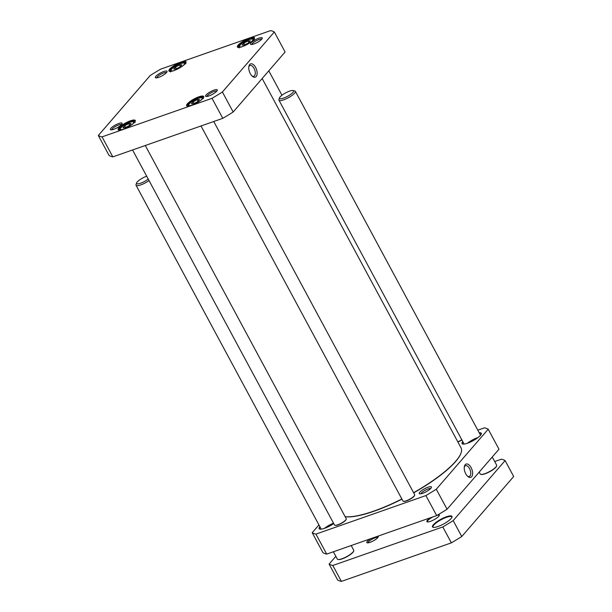 <?xml version="1.0" encoding="UTF-8"?>
<svg xmlns="http://www.w3.org/2000/svg" width="612" height="612" viewBox="0 0 612 612"><rect width="100%" height="100%" fill="white"/><g stroke="black" fill="none" stroke-linecap="round" stroke-linejoin="round"><path stroke-width="0.92" d="M413.689 492.859A68.995 16.922 -28.3 0 0 455.619 461.547A68.995 16.922 -28.3 0 0 461.012 453.094A68.995 16.922 -28.3 0 0 461.066 452.926M345.153 516.719A68.995 16.922 -28.3 0 0 401.946 499.155M262.166 78.504L461.073 447.908A69.263 16.991 151.7 0 1 461.127 452.758A69.263 16.991 151.7 0 1 455.711 461.241A69.263 16.991 151.7 0 1 413.597 492.683M401.862 498.979A69.263 16.991 151.7 0 1 345.13 516.666M312.204 532.723L322.983 552.735A103.221 25.322 -28.3 0 0 326.709 554.112L436.677 515.572A103.221 25.322 -28.3 0 0 447.066 509.245L498.987 449.216L488.215 429.211L436.287 489.233A103.221 25.322 151.7 0 1 425.898 495.559L315.93 534.108A103.221 25.322 151.7 0 1 312.204 532.723L318.936 524.943M477.811 430.167L484.49 427.834A103.221 25.322 151.7 0 1 488.215 429.211M462.794 441.619A10.924 2.678 -28.3 0 0 462.687 444.037A10.924 2.678 -28.3 0 0 472.938 440.785A10.924 2.678 -28.3 0 0 481.292 434.015A10.924 2.678 -28.3 0 0 479.219 432.776M430.886 488.322A6.908 1.698 -28.3 0 0 431.422 487.473A6.908 1.698 -28.3 0 0 424.529 488.774A6.908 1.698 -28.3 0 0 419.648 493.815A6.908 1.698 -28.3 0 0 425.172 492.255A6.908 1.698 -28.3 0 0 430.886 488.322M319.885 526.702A10.924 2.678 -28.3 0 0 319.77 529.112A10.924 2.678 -28.3 0 0 333.739 523.612M319.954 529.158A10.656 2.616 151.7 0 1 319.495 528.791A10.656 2.616 151.7 0 1 320.068 527.039M479.403 433.12A10.656 2.616 151.7 0 1 481.17 433.602A10.656 2.616 151.7 0 1 481.223 434.191M462.871 444.075A10.656 2.616 151.7 0 1 462.412 443.708A10.656 2.616 151.7 0 1 462.978 441.963M421.002 493.769A5.577 1.369 151.7 0 1 421.469 492.974A5.577 1.369 151.7 0 1 426.243 489.715A5.577 1.369 151.7 0 1 430.649 488.575M464.317 466.91A5.707 2.999 -109.3 0 1 465.48 465.694A5.707 2.999 -109.3 0 1 469.886 469.312A5.707 2.999 -109.3 0 1 469.985 475.945A5.707 2.999 -109.3 0 1 469.251 476.465A5.707 2.999 -109.3 0 1 467.583 476.235M471.668 476.71A7.038 3.695 70.7 0 0 470.46 466.558A7.038 3.695 70.7 0 0 464.447 466.237A7.038 3.695 70.7 0 0 468.111 476.687A7.038 3.695 70.7 0 0 471.668 476.71M447.066 509.245L436.287 489.233M326.709 554.112L315.93 534.108M436.677 515.572L425.898 495.559M477.314 437.794A9.325 2.287 151.7 0 1 477.98 437.572M467.484 443.233A9.325 2.287 151.7 0 1 476.886 437.94M324.567 528.309A9.325 2.287 151.7 0 1 333.517 523.191M403.53 501.312A6.395 1.568 -28.3 0 0 403.683 501.366A6.395 1.568 -28.3 0 0 409.68 499.461A6.395 1.568 -28.3 0 0 414.569 495.498A6.395 1.568 -28.3 0 0 414.607 495.345M201.011 125.973L402.948 501.014A6.663 1.637 -28.3 0 0 403.339 501.274A6.663 1.637 -28.3 0 0 409.589 499.293A6.663 1.637 -28.3 0 0 414.684 495.162A6.663 1.637 -28.3 0 0 414.676 494.695L213.741 121.513M457.883 441.979A6.395 1.568 -28.3 0 0 461.892 439.936M457.791 441.818A6.663 1.637 -28.3 0 0 461.8 439.768M335.07 525.303A6.395 1.568 -28.3 0 0 335.223 525.356A6.395 1.568 -28.3 0 0 341.221 523.459A6.395 1.568 -28.3 0 0 346.117 519.496A6.395 1.568 -28.3 0 0 346.147 519.336M132.552 149.971L334.496 525.004A6.663 1.637 -28.3 0 0 334.879 525.272A6.663 1.637 -28.3 0 0 341.129 523.291A6.663 1.637 -28.3 0 0 346.224 519.16A6.663 1.637 -28.3 0 0 346.224 518.693L145.281 145.503M176.034 68.988L173.693 69.102L175.445 67.075L179.53 64.941L181.863 64.826L180.112 66.853L176.034 68.988M193.729 103.673L191.395 103.78L193.147 101.76L197.232 99.626L199.566 99.511L197.814 101.531L193.729 103.673M125.269 127.663L122.935 127.778L124.687 125.758L128.772 123.624L131.106 123.509L129.354 125.529L125.269 127.663M244.486 44.99L242.153 45.104L243.905 43.085L247.99 40.943L250.323 40.836L248.571 42.855L244.486 44.99M150.246 75.467L98.318 135.497A103.221 25.322 -28.3 0 0 102.043 136.874L212.012 98.325A103.221 25.322 -28.3 0 0 222.401 92.007L274.329 31.977A103.221 25.322 -28.3 0 0 270.603 30.6L160.635 69.148A103.221 25.322 -28.3 0 0 150.246 75.467M169.669 69.133A9.723 2.387 -28.3 0 0 169.478 71.39A9.723 2.387 -28.3 0 0 178.605 68.498A9.723 2.387 -28.3 0 0 186.04 62.47A9.723 2.387 -28.3 0 0 179.882 62.615A9.723 2.387 -28.3 0 0 169.669 69.133M187.364 103.818A9.723 2.387 -28.3 0 0 187.18 106.067A9.723 2.387 -28.3 0 0 196.307 103.176A9.723 2.387 -28.3 0 0 203.742 97.147A9.723 2.387 -28.3 0 0 197.584 97.3A9.723 2.387 -28.3 0 0 187.364 103.818M155.861 76.309A6.64 1.629 -28.3 0 0 155.739 77.846A6.64 1.629 -28.3 0 0 161.973 75.873A6.64 1.629 -28.3 0 0 167.053 71.757A6.64 1.629 -28.3 0 0 162.846 71.856A6.64 1.629 -28.3 0 0 155.861 76.309M206.114 94.906A6.64 1.629 -28.3 0 0 205.984 96.444A6.64 1.629 -28.3 0 0 212.219 94.47A6.64 1.629 -28.3 0 0 217.306 90.354A6.64 1.629 -28.3 0 0 213.098 90.454A6.64 1.629 -28.3 0 0 206.114 94.906M110.91 128.275A6.64 1.629 -28.3 0 0 110.787 129.813A6.64 1.629 -28.3 0 0 117.022 127.839A6.64 1.629 -28.3 0 0 122.102 123.723A6.64 1.629 -28.3 0 0 117.894 123.823A6.64 1.629 -28.3 0 0 110.91 128.275M251.065 42.939A6.64 1.629 -28.3 0 0 250.935 44.477A6.64 1.629 -28.3 0 0 257.17 42.503A6.64 1.629 -28.3 0 0 262.257 38.388A6.64 1.629 -28.3 0 0 258.05 38.487A6.64 1.629 -28.3 0 0 251.065 42.939M118.904 127.809A9.723 2.387 -28.3 0 0 118.72 130.065A9.723 2.387 -28.3 0 0 127.847 127.174A9.723 2.387 -28.3 0 0 135.283 121.145A9.723 2.387 -28.3 0 0 129.124 121.298A9.723 2.387 -28.3 0 0 118.904 127.809M238.122 45.135A9.723 2.387 -28.3 0 0 237.938 47.392A9.723 2.387 -28.3 0 0 247.064 44.5A9.723 2.387 -28.3 0 0 254.5 38.472A9.723 2.387 -28.3 0 0 248.342 38.625A9.723 2.387 -28.3 0 0 238.122 45.135M175.445 67.075L176.378 68.804M180.387 66.532L179.53 64.941M124.687 125.758L125.621 127.487M129.629 125.215L128.772 123.624M243.905 43.085L244.838 44.814M248.847 42.542L247.99 40.943M193.147 101.76L194.073 103.489M198.089 101.217L197.232 99.626M248.839 66.723A5.707 2.999 -109.3 0 1 249.268 66.027A5.707 2.999 -109.3 0 1 250.002 65.507A5.707 2.999 -109.3 0 1 254.714 69.898A5.707 2.999 -109.3 0 1 253.773 76.278A5.707 2.999 -109.3 0 1 252.106 76.049M249.719 64.512A7.038 3.695 70.7 0 0 248.969 66.05A7.038 3.695 70.7 0 0 252.634 76.5A7.038 3.695 70.7 0 0 256.81 70.548A7.038 3.695 70.7 0 0 249.719 64.512M222.401 92.007L233.18 112.011L285.1 51.989L274.329 31.977M238.221 47.445A9.325 2.287 151.7 0 1 237.907 47.162A9.325 2.287 151.7 0 1 238.626 45.364A9.325 2.287 151.7 0 1 247.393 39.558A9.325 2.287 151.7 0 1 254.324 38.319A9.325 2.287 151.7 0 1 254.393 38.74M169.761 71.443A9.325 2.287 151.7 0 1 169.447 71.16A9.325 2.287 151.7 0 1 170.174 69.363A9.325 2.287 151.7 0 1 178.934 63.556A9.325 2.287 151.7 0 1 185.864 62.317A9.325 2.287 151.7 0 1 185.933 62.738M119.003 130.119A9.325 2.287 151.7 0 1 118.69 129.836A9.325 2.287 151.7 0 1 119.409 128.038A9.325 2.287 151.7 0 1 128.176 122.239A9.325 2.287 151.7 0 1 135.107 120.992A9.325 2.287 151.7 0 1 135.168 121.413M187.463 106.121A9.325 2.287 151.7 0 1 187.15 105.838A9.325 2.287 151.7 0 1 187.869 104.048A9.325 2.287 151.7 0 1 196.636 98.241A9.325 2.287 151.7 0 1 203.567 97.002A9.325 2.287 151.7 0 1 203.628 97.415M98.318 135.497L109.097 155.509A103.221 25.322 -28.3 0 0 112.822 156.886L222.791 118.338A103.221 25.322 -28.3 0 0 233.18 112.011M251.937 44.492A5.577 1.369 151.7 0 1 252.412 43.551A5.577 1.369 151.7 0 1 257.407 40.193A5.577 1.369 151.7 0 1 261.714 39.229M156.741 77.862A5.577 1.369 151.7 0 1 157.208 76.921A5.577 1.369 151.7 0 1 162.211 73.562A5.577 1.369 151.7 0 1 166.51 72.599M111.789 129.82A5.577 1.369 151.7 0 1 112.256 128.887A5.577 1.369 151.7 0 1 117.259 125.521A5.577 1.369 151.7 0 1 121.559 124.565M206.986 96.451A5.577 1.369 151.7 0 1 207.46 95.518A5.577 1.369 151.7 0 1 212.456 92.152A5.577 1.369 151.7 0 1 216.763 91.196M102.043 136.874L112.822 156.886M212.012 98.325L222.791 118.338M505.107 460.584L453.186 520.613L461.754 536.533L513.682 476.503L505.107 460.584A103.221 25.322 151.7 0 0 501.381 459.207L494.71 461.547M341.397 581.4L451.365 542.852L442.797 526.94L332.829 565.48L341.397 581.4A103.221 25.322 -28.3 0 1 337.671 580.023L329.103 564.103L335.835 556.323M332.829 565.48A103.221 25.322 151.7 0 1 329.103 564.103M453.186 520.613A103.221 25.322 151.7 0 1 442.797 526.94M451.365 542.852A103.221 25.322 -28.3 0 0 461.754 536.533M433.418 527.376A10.656 2.616 151.7 0 1 433.036 527.039A10.656 2.616 151.7 0 1 433.854 524.981A10.656 2.616 151.7 0 1 443.876 518.349A10.656 2.616 151.7 0 1 451.794 516.933A10.656 2.616 151.7 0 1 451.863 517.438M433.35 524.759A11.054 2.708 -28.3 0 0 433.135 527.322A11.054 2.708 -28.3 0 0 443.516 524.033A11.054 2.708 -28.3 0 0 451.97 517.178A11.054 2.708 -28.3 0 0 444.97 517.347A11.054 2.708 -28.3 0 0 433.35 524.759M368.026 542.852A5.577 1.369 151.7 0 1 368.493 541.849A5.577 1.369 151.7 0 1 373.595 538.438A5.577 1.369 151.7 0 1 377.834 537.566M370.688 538.698A6.51 1.599 -28.3 0 0 367.315 541.314A6.51 1.599 -28.3 0 0 367.185 542.821A6.51 1.599 -28.3 0 0 373.297 540.886A6.51 1.599 -28.3 0 0 378.277 536.846A6.51 1.599 -28.3 0 0 377.948 536.15M427.574 521.929A6.663 1.637 151.7 0 1 427.406 521.761A6.663 1.637 151.7 0 1 427.918 520.475A6.663 1.637 151.7 0 1 433.25 516.765M437.167 515.273A6.663 1.637 151.7 0 1 439.133 515.442A6.663 1.637 151.7 0 1 439.179 515.679M430.618 517.691A7.061 1.729 -28.3 0 0 427.413 520.246A7.061 1.729 -28.3 0 0 427.275 521.883A7.061 1.729 -28.3 0 0 433.908 519.787A7.061 1.729 -28.3 0 0 439.301 515.403A7.061 1.729 -28.3 0 0 438.345 514.585M338.046 559.483A9.058 2.219 -28.3 0 0 338.199 559.536A9.058 2.219 -28.3 0 0 346.698 556.843A9.058 2.219 -28.3 0 0 353.629 551.228A9.058 2.219 -28.3 0 0 353.675 551.068M351.196 545.529L353.736 550.242A9.325 2.287 151.7 0 1 353.744 550.892A9.325 2.287 151.7 0 1 346.614 556.675A9.325 2.287 151.7 0 1 337.862 559.444A9.325 2.287 151.7 0 1 337.671 559.383A9.325 2.287 151.7 0 1 337.319 559.077L333.387 551.772M148.242 179.102A7.994 1.958 151.7 0 1 136.904 183.761A7.994 1.958 151.7 0 1 136.598 182.942L136.032 184.617A9.325 2.287 -28.3 0 0 136.04 185.268A9.325 2.287 -28.3 0 0 136.392 185.574A9.325 2.287 -28.3 0 0 149.03 180.571M136.598 182.942A7.994 1.958 151.7 0 1 146.681 176.202M480.956 474.399A9.058 2.219 -28.3 0 0 481.116 474.453A9.058 2.219 -28.3 0 0 489.615 471.76A9.058 2.219 -28.3 0 0 496.546 466.145A9.058 2.219 -28.3 0 0 496.584 465.984M492.255 456.996L496.653 465.158A9.325 2.287 151.7 0 1 496.676 465.212A9.325 2.287 151.7 0 1 496.661 465.808A9.325 2.287 151.7 0 1 489.524 471.592A9.325 2.287 151.7 0 1 480.772 474.361A9.325 2.287 151.7 0 1 480.229 473.994L479.204 472.089M279.508 97.859L278.95 99.534A9.325 2.287 -28.3 0 0 278.957 100.184A9.325 2.287 -28.3 0 0 288.145 97.836A9.325 2.287 -28.3 0 0 295.397 91.395A9.325 2.287 -28.3 0 0 295.374 91.349A9.325 2.287 -28.3 0 0 294.831 90.981L293.125 90.53A7.994 1.958 151.7 0 1 293.607 90.882A7.994 1.958 151.7 0 1 286.493 96.872A7.994 1.958 151.7 0 1 279.508 97.859A7.994 1.958 151.7 0 1 285.62 92.902A7.994 1.958 151.7 0 1 293.125 90.53M174.022 70.571A7.589 1.859 151.7 0 1 172.24 70.916A7.589 1.859 151.7 0 1 173.494 67.473A7.589 1.859 151.7 0 1 182.613 63.097A7.589 1.859 151.7 0 1 182.866 65.813M191.717 105.256A7.589 1.859 151.7 0 1 189.934 105.601A7.589 1.859 151.7 0 1 191.196 102.158A7.589 1.859 151.7 0 1 200.315 97.782A7.589 1.859 151.7 0 1 200.56 100.498M123.264 129.254A7.589 1.859 151.7 0 1 121.482 129.591A7.589 1.859 151.7 0 1 122.737 126.156A7.589 1.859 151.7 0 1 131.855 121.78A7.589 1.859 151.7 0 1 132.108 124.496M242.482 46.581A7.589 1.859 151.7 0 1 240.7 46.917A7.589 1.859 151.7 0 1 241.954 43.483A7.589 1.859 151.7 0 1 251.073 39.099A7.589 1.859 151.7 0 1 251.325 41.815M281.948 95.243L268.806 70.824M185.895 63.77C185 63.403 185.994 61.72 179.767 63.931C167.787 69.975 170.825 71.275 170.649 71.979M135.13 122.446C134.242 122.079 135.229 120.403 129.01 122.607C117.022 128.65 120.067 129.951 119.891 130.654M254.355 39.772C253.46 39.405 254.454 37.73 248.227 39.933C236.247 45.977 239.284 47.277 239.108 47.981M203.589 98.455C202.702 98.088 203.689 96.405 197.469 98.609C185.482 104.66 188.527 105.96 188.343 106.664M321.208 529.158L136.04 185.268M480.535 435.231L295.374 91.349M464.118 444.075L278.957 100.184"/></g></svg>
